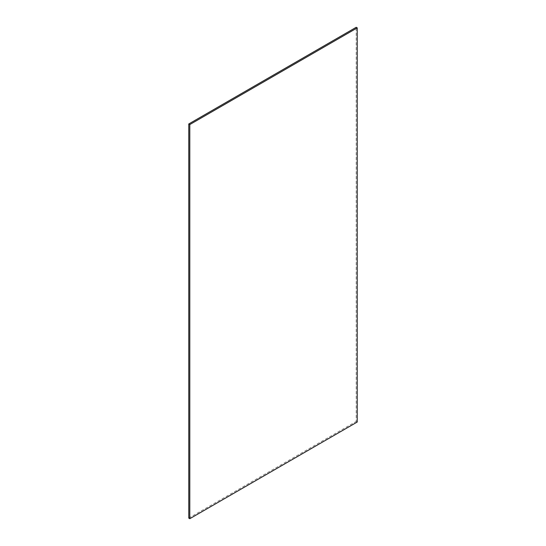 <?xml version="1.0" encoding="UTF-8"?>
<svg xmlns="http://www.w3.org/2000/svg" width="546" height="546" viewBox="0 0 546 546"><rect width="100%" height="100%" fill="white"/><g stroke="black" fill="none" stroke-linecap="round" stroke-linejoin="round"><path stroke-width="0.41" stroke-dasharray="2.73 2.05" d="M357.227 422.038L356.197 421.444L356.197 27.3M188.773 518.106L356.197 421.444"/><path stroke-width="0.82" d="M189.803 124.556L189.803 518.7L357.227 422.038L357.227 27.894L356.197 27.3L188.773 123.962L189.803 124.556L357.227 27.894M189.803 518.7L188.773 518.106L188.773 123.962"/></g></svg>
